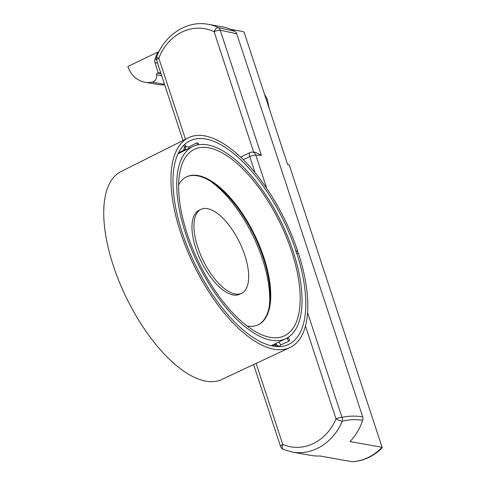 <?xml version="1.0" encoding="UTF-8"?>
<svg xmlns="http://www.w3.org/2000/svg" width="486" height="486" viewBox="0 0 486 486"><rect width="100%" height="100%" fill="white"/><g stroke="black" fill="none" stroke-linecap="round" stroke-linejoin="round"><path stroke-width="0.73" d="M256.11 363.407L282.749 444.435A4.909 1.3 161.8 0 0 280.513 446.397A4.909 4.909 0 0 0 283.229 449.368L283.229 449.368A4.909 2.412 -66.6 0 1 282.749 444.435A47.488 41.085 -79.9 0 0 336.002 418.883A4.909 0.626 22.9 0 0 342.247 421.259C348.82 419.582 355.624 419.248 362.659 420.262A52.391 45.326 -79.9 0 1 349.975 441.574L382.075 447.29L382.221 447.776C373.691 456.257 363.814 460.898 352.587 461.7L352.052 461.694A52.391 45.326 -79.9 0 0 382.075 447.29L289.237 164.924L287.663 164.645L244.172 32.374L242.751 31.511L230.984 29.415M255.047 172.658L249.761 156.595A4.909 1.3 -18.2 0 1 255.77 155.064A4.909 3.876 -87.5 0 0 252.398 152.124A4.909 4.909 0 0 0 250.065 152.604A4.909 2.09 64.4 0 0 249.761 156.595L243.322 159.687M252.398 152.124L255.369 152.276L261.371 155.386A252.307 66.868 161.8 0 0 255.77 155.064L266.705 188.325M236.749 33.771L220.207 30.181A4.909 3.791 -76.4 0 0 218.335 27.623A4.909 2.394 115.7 0 0 214.095 31.705A47.488 41.085 -79.9 0 0 158.819 58.229A4.909 0.535 -159 0 1 156.662 56.898C164.772 34.725 187.268 20.181 208.093 24.3A52.391 45.326 100.1 0 1 218.335 27.623L234.768 31.274A4.909 4.246 100.1 0 1 236.749 33.771L362.684 416.806A4.909 4.246 100.1 0 1 362.659 420.262M157.883 52.051A52.391 45.326 -79.9 0 0 154.973 59.195A4.909 4.246 -79.9 0 0 154.949 62.658L158.248 72.693L157.391 73.107A1.47 1.276 -79.9 0 0 156.577 74.82A5.954 5.146 100.1 0 1 152.088 82.152A26.53 22.951 100.1 0 1 144.846 82.195A26.53 22.951 100.1 0 1 127.854 66.461L157.883 52.051L158.709 52.202M156.662 56.898A4.909 4.909 0 0 0 156.583 60.191A4.909 1.3 -18.2 0 1 158.819 58.229L185.458 139.245M352.052 461.694L319.946 455.977A52.391 45.326 100.1 0 1 310.997 455.418L292.22 452.071A52.391 45.326 100.1 0 0 342.247 421.259A4.909 4.022 -100.6 0 0 342.004 417.353C348.62 415.925 355.515 415.743 362.684 416.806M208.093 24.3L222.388 26.845A52.391 45.326 100.1 0 1 234.768 31.274M164.626 84.655A26.53 22.951 100.1 0 1 158.169 84.564L144.846 82.195M160.842 73.155L158.248 72.693M269.159 108.36L267.264 99.496A2.454 1.045 64.4 0 0 266.674 97.99L264.487 94.156M189.163 148.303L188.726 146.991A112.606 49.129 64.1 0 0 185.846 146.723M296.733 253.097A113.117 49.353 -115.9 0 1 288.162 344.623A113.117 49.353 -115.9 0 1 273.46 346.178A113.117 49.353 -115.9 0 1 188.398 249.348A113.117 49.353 -115.9 0 1 189.497 141.049A113.117 49.353 -115.9 0 1 205.323 138.947A113.117 49.353 -115.9 0 1 295.992 250.849L297.718 251.134A116.543 50.848 64.1 0 0 204.296 135.807A116.543 50.848 64.1 0 0 188.295 137.824A116.543 50.848 64.1 0 0 186.703 249.19A116.543 50.848 64.1 0 0 274.493 349.319A116.543 50.848 64.1 0 0 289.954 347.563A116.543 50.848 64.1 0 0 298.459 253.382L296.533 253.194A113.11 49.353 -115.9 0 0 295.792 250.946L295.992 250.849M198.731 144.688L198.233 143.17A112.861 49.244 64.1 0 0 197.456 143.03A112.861 49.244 64.1 0 0 196.684 142.914L197.352 144.95M188.726 146.991L196.684 142.914M186.229 149.724A114.459 49.937 64.1 0 0 185.275 149.469M182.147 151.705L182.007 151.274M183.738 145.369L184.522 147.051L183.623 150.21A107.455 46.881 -115.9 0 1 184.303 149.937A107.455 46.881 -115.9 0 1 184.911 149.718L179.048 152.853A107.193 46.771 64.1 0 0 178.398 153.09M279.304 346.597A112.606 49.129 64.1 0 0 280.732 344.926L278.934 341.998M271.996 345.904L274.292 344.908L277.263 346.579M278.757 346.603L278.369 345.777L275.434 344.477A107.455 46.881 -115.9 0 1 274.754 344.75M183.623 150.21L178.465 152.956M184.911 149.718L185.78 146.572L184.759 144.378M286.831 338.147L288.86 341.227L280.732 344.926M288.86 341.227A112.861 49.244 64.1 0 0 289.741 340.036L288.101 337.387M289.954 347.563L221.677 379.517A115.516 50.404 -115.9 0 1 206.35 381.255A115.516 50.404 -115.9 0 1 119.337 282.008A115.516 50.404 -115.9 0 1 120.911 171.619L188.295 137.824M295.792 250.946L297.517 251.232A116.537 50.848 -115.9 0 1 298.21 253.34M235.352 294.024A46.62 20.339 64.1 0 0 241.645 293.277A46.62 20.339 64.1 0 0 242.441 248.802A46.62 20.339 64.1 0 0 207.273 208.622A46.62 20.339 -115.9 0 0 200.979 209.375A46.62 20.339 -115.9 0 0 200.189 253.85A46.62 20.339 -115.9 0 0 235.352 294.024M200.979 209.375L198.993 210.341A46.62 20.339 -115.9 0 0 198.203 254.81A46.62 20.339 -115.9 0 0 233.365 294.99A46.62 20.339 64.1 0 0 239.659 294.237L241.645 293.277M269.432 305.342A85.876 37.465 64.1 0 0 208.725 180.087M258.054 324.855A82.195 35.861 64.1 0 0 263.309 257.872A82.195 35.861 -115.9 0 0 186.363 176.928M247.058 326.003A82.195 35.861 64.1 0 0 258.358 324.709A82.195 35.861 64.1 0 0 263.904 257.586A82.195 35.861 -115.9 0 0 186.654 176.782A82.195 35.861 -115.9 0 0 178.648 184.85M187.244 233.948A103.536 45.174 -115.9 0 1 180.014 171.455A103.536 45.174 -115.9 0 1 229.55 157.519A103.536 45.174 -115.9 0 1 291.539 251.177A103.536 45.174 64.1 0 1 258.424 333.226A103.536 45.174 64.1 0 1 187.244 233.948M185.64 233.687A106.726 46.565 64.1 0 0 285.944 338.602A106.726 46.565 64.1 0 0 293.149 251.438A106.726 46.565 -115.9 0 0 192.845 146.523A106.726 46.565 -115.9 0 0 185.64 233.687M271.048 345.698A106.726 46.565 64.1 0 0 273.029 344.866L285.944 338.602M275.872 343.487L276.376 344.313M178.046 153.819A106.726 46.565 -115.9 0 1 179.929 152.78L192.845 146.523M307.553 312.565L342.004 417.353A4.909 1.3 161.8 0 0 336.002 418.883L305.451 325.966M261.371 155.386L220.207 30.181A4.909 1.3 -18.2 0 0 214.095 31.705L253.704 152.185M156.401 59.45L154.973 59.195M157.543 63.119L154.949 62.658M161.042 73.757L157.391 73.107M161.692 75.731L156.577 74.82M164.529 84.37L152.088 82.152M278.369 345.777A109.909 47.956 -115.9 0 1 277.111 346.257M288.222 337.57A109.909 47.956 -115.9 0 1 287.348 338.76M184.522 147.051A109.909 47.956 -115.9 0 1 185.78 146.572M253.613 364.573L280.513 446.397M250.065 152.604L240.673 157.112M182.979 140.484L156.583 60.191M283.229 449.368L292.22 452.071M275.459 344.465L274.292 344.914"/></g></svg>
